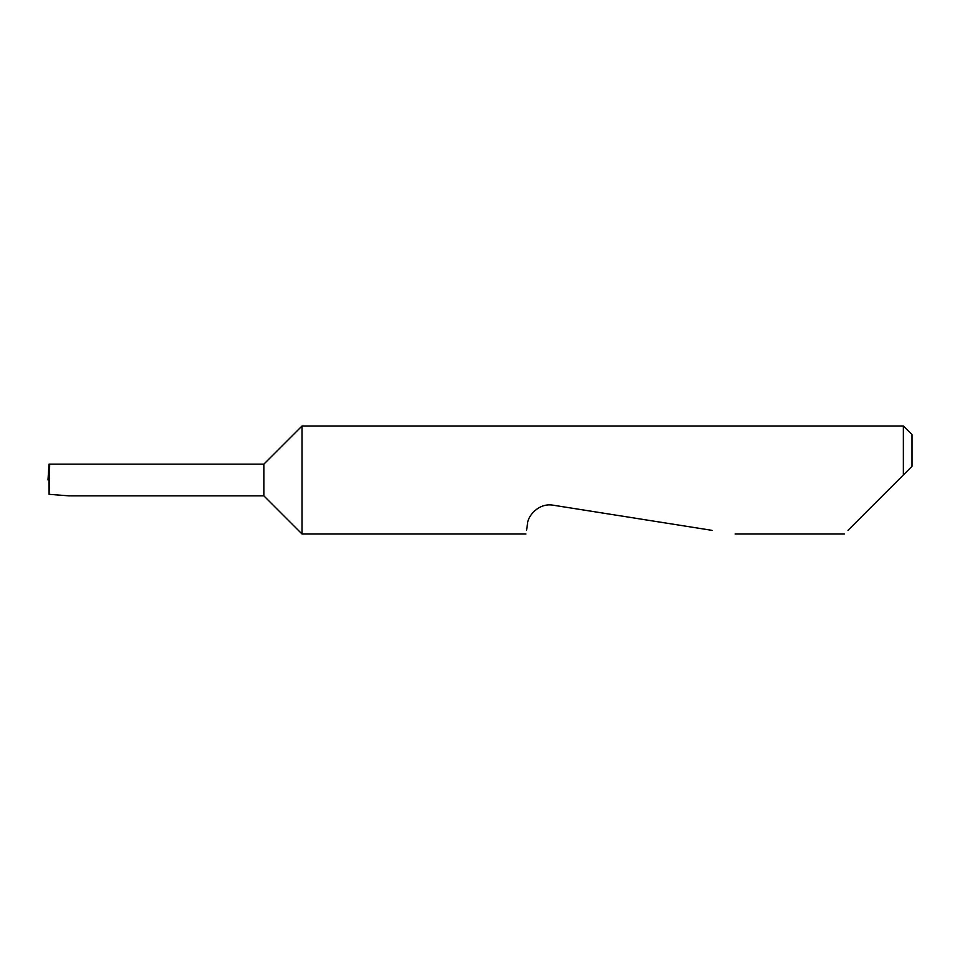 <?xml version="1.0" encoding="UTF-8"?>
<svg xmlns="http://www.w3.org/2000/svg" width="960" height="960" viewBox="0 0 960 960"><rect width="100%" height="100%" fill="white"/><g stroke="black" fill="none" stroke-linecap="round" stroke-linejoin="round"><path stroke-width="1.44" d="M263.844 495.84L263.844 464.16L49.68 464.16L49.08 494.316L68.904 495.84L263.844 495.84L302.016 534.012L302.016 425.988L903.36 425.988L903.36 474.96L898.32 480L912 466.32L903.36 474.96M847.968 530.352L898.32 480M526.512 530.352L527.532 523.884C527.556 516.228 538.692 502.5 553.248 505.212L711.996 530.352M49.008 464.16L48 480L48.996 464.16L49.68 464.16M48 480L49.404 480M49.08 494.316L48.936 480M903.36 425.988L912 434.628L912 466.32M844.308 534.012L735.12 534.012M525.936 534.012L302.016 534.012M263.844 464.16L302.016 425.988"/></g></svg>
